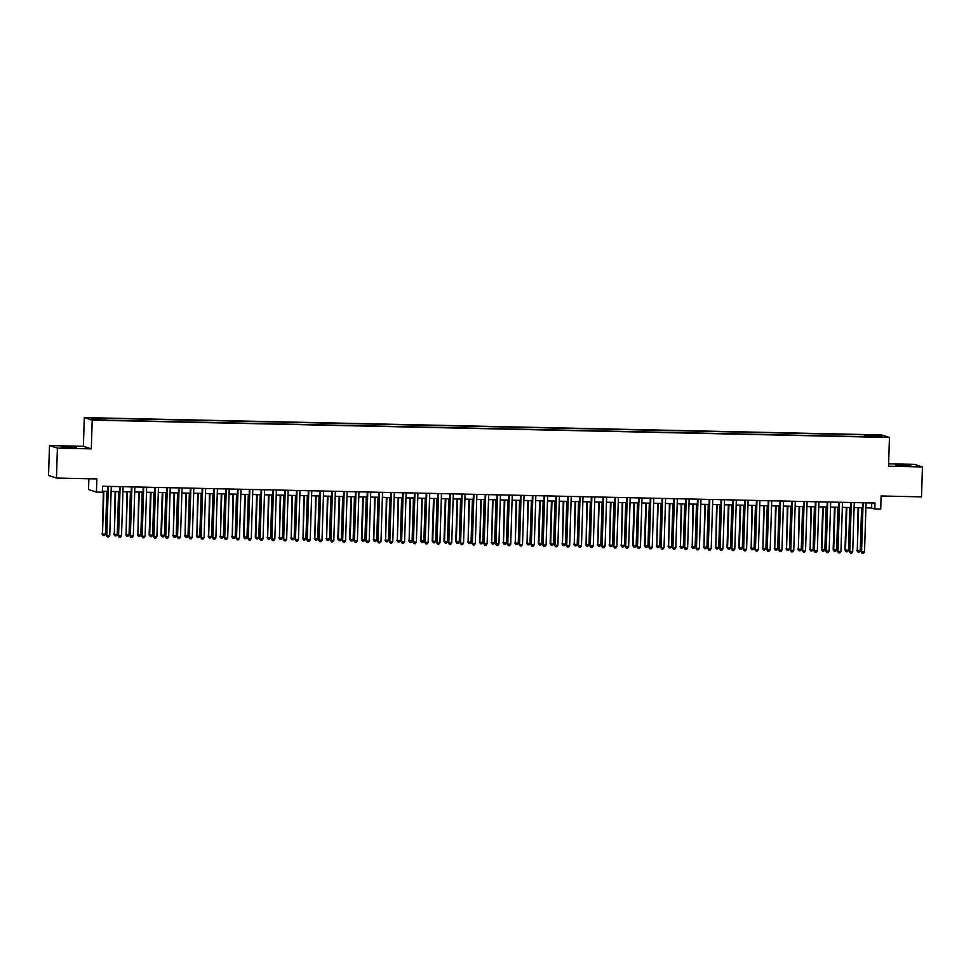 <?xml version="1.0" encoding="UTF-8"?>
<svg xmlns="http://www.w3.org/2000/svg" width="971" height="971" viewBox="0 0 971 971"><rect width="100%" height="100%" fill="white"/><g stroke="black" fill="none" stroke-linecap="round" stroke-linejoin="round"><path stroke-width="1.46" d="M70.143 447.631L76.442 447.425L67.412 446.745L61.1 446.951L70.143 447.631M904.535 465.764L910.834 465.57L901.792 464.891L895.493 465.085L904.535 465.764M101.105 420.176L96.59 419.836L101.105 420.176M88.871 478.764L88.531 489.542L96.445 492.103L102.331 492.224L102.525 486.24L874.992 503.039L874.81 509.022L880.709 509.144L881.122 495.987L921.515 496.861L922.45 466.942L914.536 464.381L888.623 463.822M49.485 445.58L48.55 475.499L56.464 478.06L57.398 448.141L91.31 448.869L92.209 420.152L84.295 417.591L83.397 446.308L49.485 445.58L57.398 448.141M92.209 420.152L889.448 437.472L881.534 434.923L84.295 417.591M879.423 436.695L873.779 436.732L879.41 437.096M866.375 436.719L866.181 435.287L864.676 434.802L102.829 418.246L91.347 418.44L94.6 419.496L109.068 420.261L869.324 436.792M866.181 435.287L879.143 435.566L882.396 436.622L869.421 436.343M96.445 492.103L96.857 478.934L56.464 478.06M889.448 437.472L888.538 466.201L922.45 466.942M865.901 507.857L871.594 507.979L874.81 509.022M102.368 491.265L107.635 491.375M111.119 491.447L119.421 491.629M122.916 491.714L131.219 491.884M134.702 491.969L143.016 492.151M146.5 492.224L154.802 492.406M158.297 492.479L166.599 492.661M170.083 492.734L178.397 492.916M181.88 492.989L190.182 493.171M193.678 493.244L201.98 493.426M205.464 493.499L213.778 493.681M217.261 493.766L225.563 493.936M229.059 494.021L237.361 494.203M240.844 494.275L249.159 494.457M252.642 494.53L260.944 494.712M264.44 494.785L272.742 494.967M276.225 495.04L284.539 495.222M288.023 495.295L296.325 495.477M299.821 495.55L308.123 495.732M311.606 495.817L319.92 495.987M323.404 496.072L331.706 496.254M335.201 496.327L343.503 496.509M346.987 496.582L355.301 496.764M358.785 496.836L367.087 497.018M370.582 497.091L378.884 497.273M382.368 497.346L390.67 497.528M394.165 497.601L402.467 497.783M405.963 497.868L414.265 498.038M417.748 498.123L426.051 498.305M429.546 498.378L437.848 498.56M441.332 498.633L449.646 498.815M453.129 498.888L461.431 499.07M464.927 499.143L473.229 499.325M476.712 499.397L485.027 499.58M488.51 499.652L496.812 499.834M500.308 499.907L508.61 500.089M512.093 500.174L520.407 500.344M523.891 500.429L532.193 500.611M535.689 500.684L543.991 500.866M547.474 500.939L555.788 501.121M559.272 501.194L567.574 501.376M571.069 501.449L579.371 501.631M582.855 501.704L591.169 501.886M594.653 501.958L602.955 502.141M606.45 502.225L614.752 502.395M618.236 502.48L626.55 502.662M630.033 502.735L638.335 502.917M641.831 502.99L650.133 503.172M653.617 503.245L661.931 503.427M665.414 503.5L673.716 503.682M677.212 503.755L685.514 503.937M688.997 504.01L697.299 504.192M700.795 504.277L709.097 504.447M712.593 504.532L720.895 504.714M724.378 504.786L732.68 504.969M736.176 505.041L744.478 505.223M747.961 505.296L756.275 505.478M759.759 505.551L768.061 505.733M771.557 505.806L779.859 505.988M783.342 506.061L791.656 506.243M795.14 506.328L803.442 506.498M806.937 506.583L815.239 506.765M818.723 506.838L827.037 507.02M830.521 507.093L838.823 507.275M842.318 507.348L850.62 507.53M854.104 507.602L862.418 507.784M871.752 502.966L871.594 507.979M864.615 436.683L864.676 434.802M104.322 418.732L104.455 419.715M878.367 436.537L879.143 435.566M91.31 448.869L83.397 446.308M862.576 502.772L861.568 551.868L863.11 502.784M864.518 551.929L863.425 553.409L862.248 553.385L861.568 551.868L864.518 551.929L866.059 502.844M862.248 553.385L861.034 551.686M858.097 507.687L857.296 550.484L860.245 550.545L861.58 507.772M858.631 507.699L857.296 550.484L857.963 552.001L856.762 550.302M860.245 550.545L859.153 552.026L857.963 552.001M850.778 502.517L849.771 551.601L851.312 502.517M852.72 551.674L851.628 553.154L850.45 553.13L849.771 551.601L852.72 551.674L854.262 502.59M850.45 553.13L849.237 551.431M838.98 502.25L837.985 551.346L839.527 502.262M840.935 551.419L839.83 552.9L838.653 552.875L837.985 551.346L840.935 551.419L842.476 502.335M838.653 552.875L837.451 551.176M827.195 501.995L826.187 551.091L827.729 502.007M829.137 551.152L828.045 552.645L826.867 552.62L826.187 551.091L829.137 551.152L830.678 502.08M826.867 552.62L825.653 550.921M815.397 501.74L814.39 550.836L815.931 501.752M817.339 550.897L816.247 552.39L815.07 552.365L814.39 550.836L817.339 550.897L818.881 501.813M815.07 552.365L813.856 550.666M846.299 507.432L844.964 550.047L848.448 550.29L849.795 507.505M846.846 507.445L845.498 550.217L846.178 551.746L844.964 550.047M848.448 550.29L847.355 551.771L846.178 551.746M834.514 507.178L833.167 549.792L836.65 550.035L837.997 507.25M835.048 507.19L833.701 549.962L834.38 551.492L833.167 549.792M836.65 550.035L835.558 551.516L834.38 551.492M822.716 506.923L821.381 549.537L824.865 549.78L826.2 506.996M823.262 506.935L821.915 549.707L822.583 551.237L821.381 549.537M824.865 549.78L823.772 551.261L822.583 551.237M810.919 506.668L810.117 549.452L813.067 549.513L814.414 506.741M811.465 506.68L810.117 549.452L810.797 550.982L809.583 549.283M813.067 549.513L811.974 551.006L810.797 550.982M803.6 501.485L802.604 550.581L804.146 501.497M805.554 550.642L804.461 552.135L803.272 552.098L802.604 550.581L805.554 550.642L807.095 501.558M803.272 552.098L802.07 550.411M799.133 506.413L798.32 549.198L801.269 549.258L802.616 506.486M799.667 506.425L798.32 549.198L798.999 550.727L797.786 549.028M801.269 549.258L800.177 550.751L798.999 550.727M791.814 501.23L790.807 550.326L792.348 501.242M793.756 550.387L792.664 551.868L791.486 551.844L790.807 550.326L793.756 550.387L795.298 501.303M791.486 551.844L790.273 550.156M787.335 506.158L786.534 548.943L789.484 549.003L790.819 506.231M787.882 506.17L786.534 548.943L787.202 550.46L786 548.773M789.484 549.003L788.391 550.484L787.202 550.46M780.016 500.975L779.009 550.072L780.563 500.987M781.958 550.132L780.866 551.613L779.689 551.589L779.009 550.072L781.958 550.132L783.5 501.048M779.689 551.589L778.475 549.889M775.538 505.891L774.737 548.688L777.686 548.749L779.033 505.976M776.084 505.903L774.737 548.688L775.416 550.205L774.203 548.518M777.686 548.749L776.594 550.229L775.416 550.205M768.219 500.72L767.224 549.817L768.765 500.733M770.173 549.877L769.081 551.358L767.891 551.334L767.224 549.817L770.173 549.877L771.714 500.793M767.891 551.334L766.689 549.635M763.752 505.636L762.939 548.433L765.888 548.494L767.236 505.721M764.286 505.648L762.939 548.433L763.619 549.95L762.405 548.251M765.888 548.494L764.796 549.974L763.619 549.95M756.433 500.466L755.426 549.55L756.967 500.466M758.375 549.622L757.283 551.103L756.106 551.079L755.426 549.55L758.375 549.622L759.917 500.538M756.106 551.079L754.892 549.38M751.955 505.381L751.153 548.178L754.103 548.239L755.438 505.454M752.501 505.393L751.153 548.178L751.821 549.695L750.619 547.996M754.103 548.239L753.011 549.72L751.821 549.695M744.636 500.199L743.628 549.295L745.182 500.211M746.578 549.368L745.485 550.848L744.308 550.824L743.628 549.295L746.578 549.368L748.119 500.283M744.308 550.824L743.094 549.125M740.157 505.126L738.822 547.741L742.305 547.984L743.652 505.199M740.703 505.138L739.356 547.911L740.036 549.44L738.822 547.741M742.305 547.984L741.213 549.465L740.036 549.44M732.838 499.944L731.843 549.04L733.384 499.956M734.792 549.113L733.7 550.593L732.51 550.569L731.843 549.04L734.792 549.113L736.334 500.029M732.51 550.569L731.309 548.87M728.371 504.871L727.024 547.486L730.508 547.729L731.855 504.944M728.905 504.884L727.57 547.656L728.238 549.185L727.024 547.486M730.508 547.729L729.415 549.21L728.238 549.185M721.052 499.689L720.045 548.785L721.587 499.701M722.994 548.846L721.902 550.339L720.725 550.314L720.045 548.785L722.994 548.846L724.536 499.762M720.725 550.314L719.511 548.615M716.574 504.617L715.773 547.401L718.722 547.462L720.069 504.689M717.12 504.629L715.773 547.401L716.44 548.931L715.239 547.231M718.722 547.462L717.63 548.955L716.44 548.931M704.788 504.362L703.975 547.146L706.924 547.207L708.272 504.435M705.322 504.374L703.975 547.146L704.655 548.676L703.441 546.976M706.924 547.207L705.832 548.7L704.655 548.676M692.991 504.107L692.189 546.891L695.127 546.952L696.474 504.18M693.525 504.119L692.189 546.891L692.857 548.409L691.655 546.722M695.127 546.952L694.034 548.445L692.857 548.409M709.255 499.434L708.247 548.53L709.801 499.446M711.197 548.591L710.104 550.084L708.927 550.047L708.247 548.53L711.197 548.591L712.738 499.507M708.927 550.047L707.713 548.36M697.457 499.179L696.462 548.275L698.003 499.191M699.411 548.336L698.319 549.817L697.129 549.792L696.462 548.275L699.411 548.336L700.953 499.252M697.129 549.792L695.928 548.105M685.672 498.924L684.664 548.02L686.206 498.936M687.614 548.081L686.521 549.562L685.344 549.537L684.664 548.02L687.614 548.081L689.155 498.997M685.344 549.537L684.13 547.838M681.193 503.84L680.392 546.637L683.341 546.697L684.689 503.925M681.739 503.852L680.392 546.637L681.072 548.154L679.858 546.467M683.341 546.697L682.249 548.178L681.072 548.154M673.874 498.669L672.879 547.765L674.42 498.681M675.816 547.826L674.724 549.307L673.546 549.283L672.879 547.765L675.816 547.826L677.37 498.742M673.546 549.283L672.333 547.583M669.407 503.585L668.594 546.382L671.544 546.442L672.891 503.67M669.941 503.597L668.594 546.382L669.274 547.899L668.06 546.2M671.544 546.442L670.451 547.923L669.274 547.899M662.088 498.414L661.081 547.498L662.623 498.426M664.03 547.571L662.938 549.052L661.761 549.028L661.081 547.498L664.03 547.571L665.572 498.487M661.761 549.028L660.547 547.328M657.61 503.33L656.809 546.127L659.758 546.188L661.093 503.403M658.144 503.342L656.809 546.127L657.476 547.644L656.275 545.945M659.758 546.188L658.654 547.668L657.476 547.644M650.291 498.147L649.283 547.243L650.825 498.159M652.233 547.316L651.14 548.797L649.963 548.773L649.283 547.243L652.233 547.316L653.774 498.232M649.963 548.773L648.749 547.074M645.812 503.075L644.477 545.69L647.96 545.933L649.308 503.148M646.358 503.087L645.011 545.86L645.691 547.389L644.477 545.69M647.96 545.933L646.868 547.413L645.691 547.389M638.493 497.892L637.498 546.989L639.039 497.905M640.435 547.061L639.343 548.542L638.165 548.518L637.498 546.989L640.435 547.061L641.989 497.977M638.165 548.518L636.964 546.819M634.027 502.82L632.679 545.435L636.163 545.678L637.51 502.893M634.561 502.832L633.213 545.605L633.893 547.134L632.679 545.435M636.163 545.678L635.07 547.159L633.893 547.134M626.708 497.638L625.7 546.734L627.242 497.65M628.65 546.794L627.557 548.287L626.38 548.263L625.7 546.734L628.65 546.794L630.191 497.71M626.38 548.263L625.166 546.564M622.229 502.565L621.428 545.35L624.377 545.411L625.712 502.638M622.763 502.577L621.428 545.35L622.095 546.879L620.894 545.18M624.377 545.411L623.273 546.904L622.095 546.879M614.91 497.383L613.903 546.479L615.444 497.395M616.852 546.539L615.76 548.032L614.582 548.008L613.903 546.479L616.852 546.539L618.393 497.455M614.582 548.008L613.369 546.309M610.431 502.31L609.63 545.095L612.58 545.156L613.927 502.383M610.977 502.323L609.63 545.095L610.31 546.624L609.096 544.925M612.58 545.156L611.487 546.649L610.31 546.624M603.112 497.128L602.117 546.224L603.659 497.14M605.067 546.285L603.962 547.765L602.785 547.741L602.117 546.224L605.067 546.285L606.608 497.201M602.785 547.741L601.583 546.054M598.646 502.056L597.833 544.84L600.782 544.901L602.129 502.128M599.18 502.068L597.833 544.84L598.512 546.357L597.299 544.67M600.782 544.901L599.69 546.394L598.512 546.357M591.327 496.873L590.319 545.969L591.861 496.885M593.269 546.03L592.176 547.51L590.999 547.486L590.319 545.969L593.269 546.03L594.81 496.946M590.999 547.486L589.785 545.799M579.529 496.618L578.522 545.714L580.063 496.63M581.471 545.775L580.379 547.256L579.202 547.231L578.522 545.714L581.471 545.775L583.013 496.691M579.202 547.231L577.988 545.532M567.732 496.363L566.736 545.459L568.278 496.375M569.686 545.52L568.581 547.001L567.404 546.976L566.736 545.459L569.686 545.52L571.227 496.436M567.404 546.976L566.202 545.277M586.848 501.789L586.047 544.585L588.996 544.646L590.332 501.873M587.382 501.801L586.047 544.585L586.715 546.103L585.513 544.415M588.996 544.646L587.892 546.127L586.715 546.103M575.05 501.534L574.249 544.33L577.199 544.391L578.546 501.619M575.597 501.546L574.249 544.33L574.929 545.848L573.715 544.148M577.199 544.391L576.106 545.872L574.929 545.848M563.265 501.279L562.452 544.076L565.401 544.136L566.748 501.352M563.799 501.291L562.452 544.076L563.131 545.593L561.918 543.894M565.401 544.136L564.309 545.617L563.131 545.593M555.946 496.096L554.939 545.192L556.48 496.108M557.888 545.265L556.796 546.746L555.618 546.722L554.939 545.192L557.888 545.265L559.43 496.181M555.618 546.722L554.405 545.022M551.467 501.024L550.132 543.639L553.616 543.881L554.951 501.097M552.001 501.036L550.666 543.809L551.334 545.338L550.132 543.639M553.616 543.881L552.523 545.362L551.334 545.338M544.148 495.841L543.141 544.937L544.682 495.853M546.09 545.01L544.998 546.491L543.821 546.467L543.141 544.937L546.09 545.01L547.632 495.926M543.821 546.467L542.607 544.767M539.67 500.769L538.335 543.384L541.818 543.626L543.165 500.842M540.216 500.781L538.869 543.554L539.548 545.083L538.335 543.384M541.818 543.626L540.726 545.107L539.548 545.083M532.351 495.586L531.355 544.682L532.897 495.598M534.305 544.743L533.2 546.236L532.023 546.212L531.355 544.682L534.305 544.743L535.846 495.659M532.023 546.212L530.821 544.513M527.884 500.514L527.071 543.299L530.02 543.359L531.368 500.587M528.418 500.526L527.071 543.299L527.751 544.828L526.537 543.129M530.02 543.359L528.928 544.852L527.751 544.828M520.565 495.331L519.558 544.428L521.099 495.344M522.507 544.488L521.415 545.981L520.238 545.957L519.558 544.428L522.507 544.488L524.049 495.404M520.238 545.957L519.024 544.258M516.087 500.259L515.285 543.044L518.235 543.105L519.57 500.332M516.633 500.271L515.285 543.044L515.953 544.573L514.751 542.874M518.235 543.105L517.142 544.597L515.953 544.573M508.768 495.076L507.76 544.173L509.302 495.089M510.71 544.233L509.617 545.726L508.44 545.69L507.76 544.173L510.71 544.233L512.251 495.149M508.44 545.69L507.226 544.003M496.97 494.822L495.975 543.918L497.516 494.834M498.924 543.978L497.832 545.459L496.642 545.435L495.975 543.918L498.924 543.978L500.466 494.894M496.642 545.435L495.441 543.748M485.184 494.567L484.177 543.663L485.718 494.579M487.126 543.724L486.034 545.204L484.857 545.18L484.177 543.663L487.126 543.724L488.668 494.64M484.857 545.18L483.643 543.481M504.289 500.004L503.488 542.789L506.437 542.85L507.784 500.077M504.835 500.016L503.488 542.789L504.167 544.306L502.954 542.619M506.437 542.85L505.345 544.343L504.167 544.306M492.503 499.749L491.69 542.534L494.64 542.595L495.987 499.822M493.037 499.749L491.69 542.534L492.37 544.051L491.156 542.364M494.64 542.595L493.547 544.076L492.37 544.051M480.706 499.482L479.905 542.279L482.854 542.34L484.189 499.567M481.252 499.495L479.905 542.279L480.572 543.796L479.371 542.097M482.854 542.34L481.762 543.821L480.572 543.796M473.387 494.312L472.379 543.408L473.933 494.324M475.329 543.469L474.236 544.949L473.059 544.925L472.379 543.408L475.329 543.469L476.87 494.385M473.059 544.925L471.845 543.226M468.908 499.228L468.107 542.024L471.056 542.085L472.404 499.312M469.454 499.24L468.107 542.024L468.787 543.542L467.573 541.842M471.056 542.085L469.964 543.566L468.787 543.542M461.589 494.045L460.594 543.141L462.135 494.057M463.543 543.214L462.451 544.695L461.261 544.67L460.594 543.141L463.543 543.214L465.085 494.13M461.261 544.67L460.06 542.971M457.123 498.973L455.775 541.587L459.259 541.83L460.606 499.045M457.657 498.985L456.309 541.757L456.989 543.287L455.775 541.587M459.259 541.83L458.166 543.311L456.989 543.287M449.804 493.79L448.796 542.886L450.338 493.802M451.746 542.959L450.653 544.44L449.476 544.415L448.796 542.886L451.746 542.959L453.287 493.875M449.476 544.415L448.262 542.716M445.325 498.718L443.99 541.333L447.473 541.575L448.82 498.791M445.871 498.73L444.524 541.502L445.191 543.032L443.99 541.333M447.473 541.575L446.381 543.056L445.191 543.032M438.006 493.535L436.999 542.631L438.552 493.547M439.948 542.692L438.856 544.185L437.678 544.161L436.999 542.631L439.948 542.692L441.489 493.608M437.678 544.161L436.465 542.461M433.527 498.463L432.192 541.078L435.676 541.32L437.023 498.536M434.073 498.475L432.726 541.248L433.406 542.777L432.192 541.078M435.676 541.32L434.583 542.801L433.406 542.777M426.208 493.28L425.213 542.376L426.755 493.292M428.162 542.437L427.07 543.93L425.881 543.906L425.213 542.376L428.162 542.437L429.704 493.353M425.881 543.906L424.679 542.206M421.742 498.208L420.941 540.993L423.878 541.053L425.225 498.281M422.276 498.22L420.941 540.993L421.608 542.522L420.394 540.823M423.878 541.053L422.786 542.546L421.608 542.522M414.423 493.025L413.415 542.121L414.957 493.037M416.365 542.182L415.272 543.675L414.095 543.639L413.415 542.121L416.365 542.182L417.906 493.098M414.095 543.639L412.881 541.952M409.944 497.953L409.143 540.738L412.092 540.798L413.44 498.026M410.49 497.965L409.143 540.738L409.823 542.255L408.609 540.568M412.092 540.798L411 542.291L409.823 542.255M402.625 492.77L401.618 541.867L403.171 492.783M404.567 541.927L403.475 543.408L402.297 543.384L401.618 541.867L404.567 541.927L406.121 492.843M402.297 543.384L401.084 541.697M398.159 497.698L397.345 540.483L400.295 540.544L401.642 497.771M398.693 497.698L397.345 540.483L398.025 542L396.811 540.313M400.295 540.544L399.202 542.024L398.025 542M390.828 492.515L389.832 541.612L391.374 492.528M392.782 541.672L391.689 543.153L390.5 543.129L389.832 541.612L392.782 541.672L394.323 492.588M390.5 543.129L389.298 541.43M386.361 497.431L385.56 540.228L388.497 540.289L389.844 497.516M386.895 497.443L385.56 540.228L386.227 541.745L385.026 540.046M388.497 540.289L387.405 541.769L386.227 541.745M379.042 492.261L378.035 541.357L379.576 492.273M380.984 541.417L379.892 542.898L378.714 542.874L378.035 541.357L380.984 541.417L382.525 492.333M378.714 542.874L377.501 541.175M374.563 497.176L373.762 539.973L376.712 540.034L378.059 497.261M375.109 497.188L373.762 539.973L374.442 541.49L373.228 539.791M376.712 540.034L375.619 541.515L374.442 541.49M367.244 492.006L366.249 541.09L367.791 492.006M369.186 541.163L368.094 542.643L366.917 542.619L366.249 541.09L369.186 541.163L370.74 492.079M366.917 542.619L365.715 540.92M362.778 496.921L361.43 539.536L364.914 539.779L366.261 496.994M363.312 496.934L361.965 539.706L362.644 541.235L361.43 539.536M364.914 539.779L363.822 541.26L362.644 541.235M355.459 491.739L354.451 540.835L355.993 491.751M357.401 540.908L356.308 542.388L355.131 542.364L354.451 540.835L357.401 540.908L358.942 491.824M355.131 542.364L353.917 540.665M350.98 496.667L349.645 539.281L353.128 539.524L354.464 496.739M351.514 496.679L350.179 539.451L350.847 540.981L349.645 539.281M353.128 539.524L352.024 541.005L350.847 540.981M343.661 491.484L342.654 540.58L344.195 491.496M345.603 540.641L344.511 542.134L343.333 542.109L342.654 540.58L345.603 540.641L347.145 491.569M343.333 542.109L342.12 540.41M339.182 496.412L337.847 539.026L341.331 539.269L342.678 496.484M339.729 496.424L338.381 539.196L339.061 540.726L337.847 539.026M341.331 539.269L340.238 540.75L339.061 540.726M331.864 491.229L330.868 540.325L332.41 491.241M333.806 540.386L332.713 541.879L331.536 541.854L330.868 540.325L333.806 540.386L335.359 491.302M331.536 541.854L330.334 540.155M327.397 496.157L326.584 538.941L329.533 539.002L330.88 496.23M327.931 496.169L326.584 538.941L327.263 540.471L326.05 538.771M329.533 539.002L328.441 540.495L327.263 540.471M320.078 490.974L319.071 540.07L320.612 490.986M322.02 540.131L320.928 541.624L319.75 541.587L319.071 540.07L322.02 540.131L323.561 491.047M319.75 541.587L318.537 539.9M315.599 495.902L314.798 538.687L317.748 538.747L319.083 495.975M316.133 495.914L314.798 538.687L315.466 540.216L314.264 538.517M317.748 538.747L316.643 540.24L315.466 540.216M308.28 490.719L307.273 539.815L308.814 490.731M310.222 539.876L309.13 541.357L307.953 541.333L307.273 539.815L310.222 539.876L311.764 490.792M307.953 541.333L306.739 539.645M303.802 495.647L303.001 538.432L305.95 538.492L307.297 495.72M304.348 495.659L303.001 538.432L303.68 539.949L302.466 538.262M305.95 538.492L304.858 539.985L303.68 539.949M296.483 490.464L295.487 539.56L297.029 490.476M298.437 539.621L297.332 541.102L296.155 541.078L295.487 539.56L298.437 539.621L299.978 490.537M296.155 541.078L294.953 539.378M292.016 495.38L291.203 538.177L294.152 538.237L295.5 495.465M292.55 495.392L291.203 538.177L291.883 539.694L290.669 538.007M294.152 538.237L293.06 539.718L291.883 539.694M284.697 490.209L283.69 539.306L285.231 490.221M286.639 539.366L285.547 540.847L284.369 540.823L283.69 539.306L286.639 539.366L288.181 490.282M284.369 540.823L283.156 539.123M280.218 495.125L279.417 537.922L282.367 537.983L283.702 495.21M280.753 495.137L279.417 537.922L280.085 539.439L278.883 537.74M282.367 537.983L281.262 539.463L280.085 539.439M272.9 489.954L271.892 539.039L273.434 489.954M274.842 539.111L273.749 540.592L272.572 540.568L271.892 539.039L274.842 539.111L276.383 490.027M272.572 540.568L271.358 538.869M268.421 494.87L267.62 537.667L270.569 537.728L271.916 494.943M268.967 494.882L267.62 537.667L268.299 539.184L267.086 537.485M270.569 537.728L269.477 539.208L268.299 539.184M261.102 489.687L260.107 538.784L261.648 489.7M263.056 538.856L261.952 540.337L260.774 540.313L260.107 538.784L263.056 538.856L264.598 489.772M260.774 540.313L259.573 538.614M256.635 494.615L255.288 537.23L258.772 537.473L260.119 494.688M257.169 494.627L255.822 537.4L256.502 538.929L255.288 537.23M258.772 537.473L257.679 538.954L256.502 538.929M249.316 489.433L248.309 538.529L249.85 489.445M251.258 538.602L250.166 540.082L248.989 540.058L248.309 538.529L251.258 538.602L252.8 489.518M248.989 540.058L247.775 538.359M244.838 494.36L243.503 536.975L246.986 537.218L248.321 494.433M245.372 494.373L244.037 537.145L244.704 538.674L243.503 536.975M246.986 537.218L245.894 538.699L244.704 538.674M237.519 489.178L236.511 538.274L238.053 489.19M239.461 538.335L238.368 539.827L237.191 539.803L236.511 538.274L239.461 538.335L241.002 489.25M237.191 539.803L235.977 538.104M225.721 488.923L224.726 538.019L226.267 488.935M227.675 538.08L226.571 539.573L225.393 539.536L224.726 538.019L227.675 538.08L229.217 488.996M225.393 539.536L224.192 537.849M213.936 488.668L212.928 537.764L214.47 488.68M215.878 537.825L214.785 539.306L213.608 539.281L212.928 537.764L215.878 537.825L217.419 488.741M213.608 539.281L212.394 537.594M202.138 488.413L201.131 537.509L202.672 488.425M204.08 537.57L202.988 539.051L201.81 539.026L201.131 537.509L204.08 537.57L205.621 488.486M201.81 539.026L200.596 537.327M190.34 488.158L189.345 537.254L190.886 488.17M192.294 537.315L191.202 538.796L190.013 538.771L189.345 537.254L192.294 537.315L193.836 488.231M190.013 538.771L188.811 537.072M178.555 487.903L177.547 536.987L179.089 487.915M180.497 537.06L179.404 538.541L178.227 538.517L177.547 536.987L180.497 537.06L182.038 487.976M178.227 538.517L177.013 536.817M233.04 494.105L232.239 536.89L235.188 536.951L236.536 494.178M233.586 494.118L232.239 536.89L232.919 538.42L231.705 536.72M235.188 536.951L234.096 538.444L232.919 538.42M221.254 493.851L220.441 536.635L223.391 536.696L224.738 493.923M221.789 493.863L220.441 536.635L221.121 538.165L219.907 536.465M223.391 536.696L222.298 538.189L221.121 538.165M209.457 493.596L208.656 536.38L211.605 536.441L212.94 493.669M210.003 493.608L208.656 536.38L209.323 537.898L208.122 536.21M211.605 536.441L210.513 537.934L209.323 537.898M197.659 493.329L196.858 536.126L199.808 536.186L201.155 493.414M198.205 493.341L196.858 536.126L197.538 537.643L196.324 535.956M199.808 536.186L198.715 537.667L197.538 537.643M185.874 493.074L185.06 535.871L188.01 535.931L189.357 493.159M186.408 493.086L185.06 535.871L185.74 537.388L184.526 535.689M188.01 535.931L186.918 537.412L185.74 537.388M174.076 492.819L173.275 535.616L176.224 535.676L177.559 492.892M174.622 492.831L173.275 535.616L173.943 537.133L172.741 535.434M176.224 535.676L175.132 537.157L173.943 537.133M166.757 487.636L165.75 536.732L167.303 487.648M168.699 536.805L167.607 538.286L166.429 538.262L165.75 536.732L168.699 536.805L170.241 487.721M166.429 538.262L165.216 536.562M162.278 492.564L160.943 535.179L164.427 535.422L165.774 492.637M162.825 492.576L161.477 535.349L162.157 536.878L160.943 535.179M164.427 535.422L163.334 536.902L162.157 536.878M154.959 487.381L153.964 536.478L155.506 487.393M156.914 536.55L155.821 538.031L154.632 538.007L153.964 536.478L156.914 536.55L158.455 487.466M154.632 538.007L153.43 536.308M150.493 492.309L149.146 534.924L152.629 535.167L153.976 492.382M151.027 492.321L149.68 535.094L150.359 536.623L149.146 534.924M152.629 535.167L151.537 536.647L150.359 536.623M143.174 487.126L142.167 536.223L143.708 487.139M145.116 536.283L144.024 537.776L142.846 537.752L142.167 536.223L145.116 536.283L146.657 487.199M142.846 537.752L141.632 536.053M138.695 492.054L137.894 534.839L140.844 534.9L142.191 492.127M139.241 492.066L137.894 534.839L138.562 536.368L137.36 534.669M140.844 534.9L139.751 536.393L138.562 536.368M131.376 486.872L130.369 535.968L131.922 486.884M133.318 536.028L132.226 537.521L131.049 537.497L130.369 535.968L133.318 536.028L134.86 486.944M131.049 537.497L129.835 535.798M126.898 491.799L126.096 534.584L129.046 534.645L130.393 491.872M127.444 491.812L126.096 534.584L126.776 536.113L125.562 534.414M129.046 534.645L127.954 536.138L126.776 536.113M119.579 486.617L118.583 535.713L120.125 486.629M121.533 535.774L120.44 537.266L119.251 537.23L118.583 535.713L121.533 535.774L123.074 486.689M119.251 537.23L118.049 535.543M115.112 491.544L114.311 534.329L117.248 534.39L118.596 491.617M115.646 491.557L114.311 534.329L114.979 535.846L113.765 534.159M117.248 534.39L116.156 535.883L114.979 535.846M107.793 486.362L106.786 535.458L108.327 486.374M109.735 535.519L108.643 536.999L107.465 536.975L106.786 535.458L109.735 535.519L111.277 486.435M107.465 536.975L106.252 535.288M103.314 491.277L102.513 534.074L105.463 534.135L106.81 491.362M103.861 491.29L102.513 534.074L103.193 535.591L101.979 533.904M105.463 534.135L104.37 535.616L103.193 535.591"/></g></svg>
